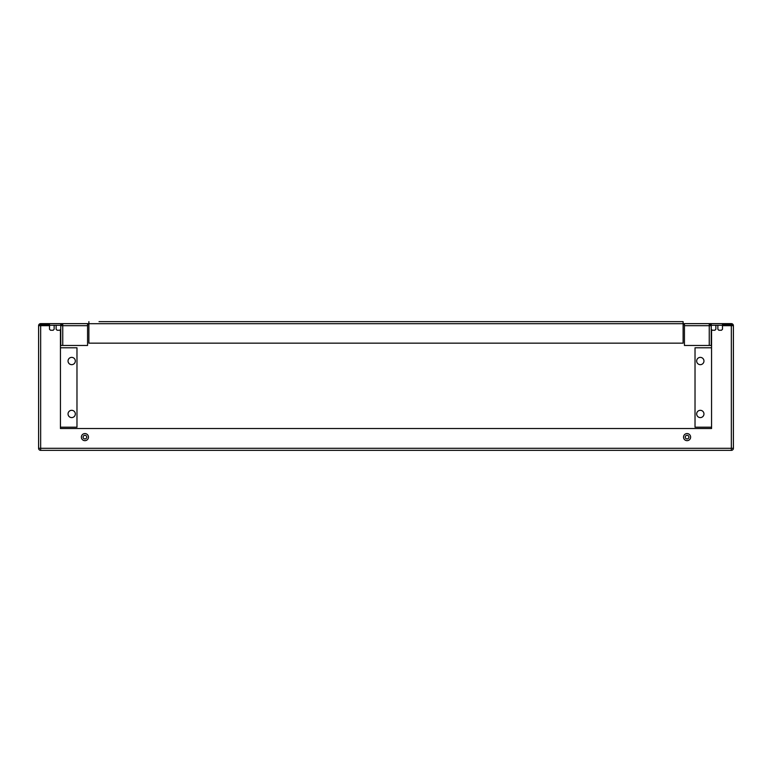 <?xml version="1.0" encoding="UTF-8"?>
<svg xmlns="http://www.w3.org/2000/svg" width="772" height="772" viewBox="0 0 772 772"><rect width="100%" height="100%" fill="white"/><g stroke="black" fill="none" stroke-linecap="round" stroke-linejoin="round"><path stroke-width="1.16" d="M68.042 413.956A3.638 3.638 0 0 1 71.69 410.318A3.638 3.638 0 0 1 75.328 413.956A3.638 3.638 0 0 1 71.69 417.594A3.638 3.638 0 0 1 68.042 413.956M68.042 361.016A3.638 3.638 0 0 1 71.69 357.378A3.638 3.638 0 0 1 75.328 361.016A3.638 3.638 0 0 1 71.69 364.664A3.638 3.638 0 0 1 68.042 361.016M696.672 413.956A3.638 3.638 0 0 1 700.31 410.318A3.638 3.638 0 0 1 703.958 413.956A3.638 3.638 0 0 1 700.31 417.594A3.638 3.638 0 0 1 696.672 413.956M696.672 361.016A3.638 3.638 0 0 1 700.31 357.378A3.638 3.638 0 0 1 703.958 361.016A3.638 3.638 0 0 1 700.31 364.664A3.638 3.638 0 0 1 696.672 361.016M84.92 438.94A1.824 1.824 0 0 0 86.744 437.116A1.824 1.824 0 0 1 84.92 438.94A1.824 1.824 0 0 1 83.096 437.116A1.824 1.824 0 0 0 84.92 438.94A1.824 1.824 0 0 0 86.744 437.116A1.824 1.824 0 0 0 84.92 435.302A1.824 1.824 0 0 0 83.096 437.116A1.824 1.824 0 0 1 84.92 435.302A1.824 1.824 0 0 1 86.744 437.116A1.824 1.824 0 0 0 84.92 435.302M687.08 438.94A1.824 1.824 0 0 0 688.904 437.116A1.824 1.824 0 0 1 687.08 438.94A1.824 1.824 0 0 1 685.256 437.116A1.824 1.824 0 0 0 687.08 438.94A1.824 1.824 0 0 0 688.904 437.116A1.824 1.824 0 0 0 687.08 435.302A1.824 1.824 0 0 0 685.256 437.116A1.824 1.824 0 0 1 687.08 435.302A1.824 1.824 0 0 1 688.904 437.116A1.824 1.824 0 0 0 687.08 435.302M683.114 323.632L684.436 323.632L684.436 345.47L711.234 345.47L711.234 329.258L712.228 330.252L714.872 330.252L715.866 329.258L715.866 325.292L711.234 325.292L711.234 329.258M88.886 324.626L87.564 324.626M62.754 324.626L60.766 324.626M49.514 324.626L40.655 324.626A1.062 1.062 0 0 0 39.594 325.688M722.486 325.292L717.854 325.292L717.854 329.258L718.838 330.252L721.492 330.252L722.486 329.258L722.486 323.632L711.234 323.632L731.345 323.632A2.055 2.055 0 0 1 733.4 325.688L722.486 325.688M711.562 329.586L711.562 428.518L60.438 428.518L60.438 329.586M49.514 325.688L38.6 325.688A2.055 2.055 0 0 1 40.655 323.632L49.514 323.632L49.514 329.258L50.508 330.252L53.162 330.252L54.146 329.258L54.146 325.292L49.514 325.292M62.754 323.632L49.514 323.632L60.766 323.632L60.766 345.47L87.564 345.47L87.564 323.632L62.754 323.632L62.754 345.47M732.406 325.688A1.062 1.062 0 0 0 731.345 324.626L722.486 324.626M711.234 324.626L709.246 324.626M684.436 324.626L683.114 324.626M709.246 345.47L709.246 323.632L711.234 323.632L711.234 325.292M87.564 323.632L88.886 323.632M709.246 323.632L684.436 323.632M717.854 325.292L715.866 325.292M60.766 325.292L56.134 325.292L56.134 329.258L57.128 330.252L59.772 330.252L60.766 329.258M56.134 325.292L54.146 325.292M60.438 347.786L76.978 347.786L76.978 427.196L60.438 427.196L60.438 428.518L711.562 428.518L711.562 427.196L695.022 427.196L695.022 347.786L711.562 347.786M38.6 325.688L38.6 448.3A2.055 2.055 0 0 0 40.655 450.356L731.345 450.356A2.055 2.055 0 0 0 733.4 448.3L733.4 325.688L733.4 448.3A2.055 2.055 0 0 1 731.345 450.356A2.055 2.055 0 0 0 733.4 448.3A2.055 2.055 0 0 1 731.345 450.356L731.345 448.3L733.4 448.3M669.411 321.644L102.589 321.644M88.886 321.644L88.886 343.154L683.114 343.154L683.114 321.644L99.019 321.644M683.114 321.644L672.981 321.644M81.378 437.116A3.542 3.542 0 0 1 84.92 433.575A3.542 3.542 0 0 1 88.462 437.116A3.542 3.542 0 0 1 84.92 440.658A3.542 3.542 0 0 1 81.378 437.116M683.538 437.116A3.542 3.542 0 0 1 687.08 433.575A3.542 3.542 0 0 1 690.622 437.116A3.542 3.542 0 0 1 687.08 440.658A3.542 3.542 0 0 1 683.538 437.116M711.234 325.688L684.436 325.688M87.564 325.688L60.766 325.688M731.345 325.688L731.345 448.3L40.655 448.3L40.655 450.356A2.055 2.055 0 0 1 38.6 448.3L40.655 448.3L40.655 325.688M683.114 323.7L88.886 323.7"/></g></svg>

